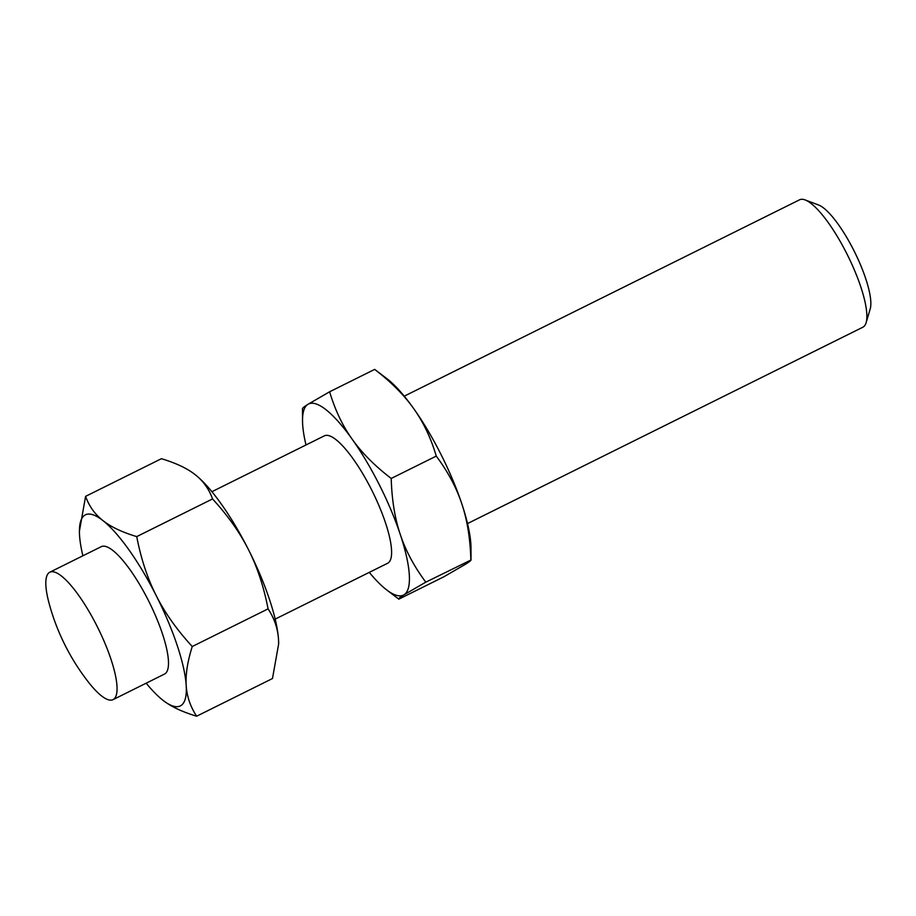 <?xml version="1.0" encoding="UTF-8"?>
<svg xmlns="http://www.w3.org/2000/svg" width="916" height="916" viewBox="0 0 916 916"><rect width="100%" height="100%" fill="white"/><g stroke="black" fill="none" stroke-linecap="round" stroke-linejoin="round"><path stroke-width="1.37" d="M404.242 396.17L799.599 199.791A71.127 18.32 63.6 0 1 805.118 199.928A71.127 18.32 63.6 0 1 847.644 255.346A71.127 18.32 63.6 0 1 866.112 322.718A71.127 18.32 63.6 0 1 863.296 326.955A71.127 18.32 63.6 0 1 862.883 327.195L467.515 523.574M805.118 199.928L818.56 204.989A60.216 15.515 63.6 0 1 854.571 251.9A60.216 15.515 63.6 0 1 870.2 308.944L866.112 322.718M275.178 619.113L387.628 563.26A71.127 18.32 -116.4 0 0 388.04 563.019A71.127 18.32 -116.4 0 0 371.976 490.575A71.127 18.32 -116.4 0 0 324.344 435.856L211.905 491.709M49.384 572.466A71.127 18.32 63.6 0 1 49.796 572.225A71.127 18.32 63.6 0 1 97.016 626.12A71.127 18.32 63.6 0 1 113.492 699.389A71.127 18.32 63.6 0 1 113.08 699.629A71.127 18.32 63.6 0 1 87.913 681.47A222.256 222.256 0 0 1 49.063 603.243A71.127 18.32 63.6 0 1 49.384 572.466M49.796 572.225L101.229 546.68A71.127 18.32 63.6 0 1 148.861 601.4A71.127 18.32 63.6 0 1 164.926 673.844A71.127 18.32 63.6 0 1 164.514 674.073L113.08 699.629M85.589 496.358L161.422 458.698C176.032 463.095 187.299 468.431 195.234 474.717C203.238 480.98 209.008 489.052 212.546 498.934C227.935 515.697 239.935 532.654 248.557 549.806C257.247 566.924 263.751 586.606 268.079 608.865L192.246 646.524C176.857 629.773 164.857 612.815 156.235 595.663C147.545 578.546 141.041 558.863 136.724 536.604C122.114 532.207 110.847 526.872 102.913 520.574C94.909 514.323 89.138 506.25 85.589 496.358L79.417 531.154M195.234 474.717A106.68 27.48 63.6 0 0 194.467 474.122A106.68 27.48 63.6 0 1 194.467 474.122L195.234 474.717A106.68 27.48 63.6 0 1 248.557 549.806A106.68 27.48 63.6 0 1 278.521 639.608A106.68 27.48 63.6 0 1 278.659 643.627A106.68 27.48 63.6 0 1 278.659 643.753M268.079 608.865C274.388 618.472 277.869 628.731 278.521 639.608L278.659 643.891L272.476 678.538L196.642 716.209C190.333 706.591 186.853 696.343 186.2 685.466A106.68 27.48 63.6 0 1 180.956 705.572A106.68 27.48 63.6 0 1 163.609 700.774L163.621 700.786A106.68 27.48 63.6 0 1 162.83 700.179C170.765 706.465 182.044 711.812 196.642 716.209M82.887 555.794A106.68 27.48 63.6 0 1 79.543 535.299A106.68 27.48 63.6 0 1 79.417 531.269A106.68 27.48 63.6 0 1 84.787 515.181A106.68 27.48 63.6 0 1 102.913 520.574A106.68 27.48 63.6 0 1 156.235 595.663A106.68 27.48 63.6 0 1 186.2 685.466C185.479 674.623 187.494 661.638 192.246 646.524M398.826 599.156C398.082 598.881 399.834 597.415 404.07 594.747L425.803 582.152L471.019 559.985L470.996 548.089A106.68 27.48 63.6 0 0 461.813 503.834A106.68 27.48 63.6 0 0 413.723 408.639A106.68 27.48 63.6 0 0 386.804 378.594L374.69 369.388C391.155 382.029 404.162 395.105 413.723 408.639C423.352 422.139 430.875 437.951 436.268 456.088C447.935 471.74 456.454 487.655 461.813 503.834C467.24 519.979 470.252 538.631 470.858 559.779C471.603 560.042 469.862 561.508 465.626 564.176L443.882 576.771L398.826 599.156L386.724 589.95A106.68 27.48 63.6 0 1 369.285 572.363M425.803 582.152C414.135 566.5 405.616 550.585 400.258 534.406C394.83 518.261 391.819 499.621 391.212 478.461C374.747 465.832 361.74 452.744 352.179 439.211C342.538 425.722 335.027 409.899 329.634 391.773L307.902 404.357C303.665 407.025 301.914 408.502 302.658 408.765M436.268 456.088L391.212 478.461M374.69 369.388L329.634 391.773M306.001 444.97A106.68 27.48 63.6 0 1 302.52 420.444A106.68 27.48 63.6 0 1 307.902 404.357A106.68 27.48 63.6 0 1 352.179 439.211A106.68 27.48 63.6 0 1 400.258 534.406A106.68 27.48 63.6 0 1 404.07 594.747A106.68 27.48 63.6 0 1 386.724 589.95M212.546 498.934L136.724 536.604M162.83 700.179A106.68 27.48 63.6 0 1 146.171 683.187M302.52 420.444L302.509 408.559"/></g></svg>
